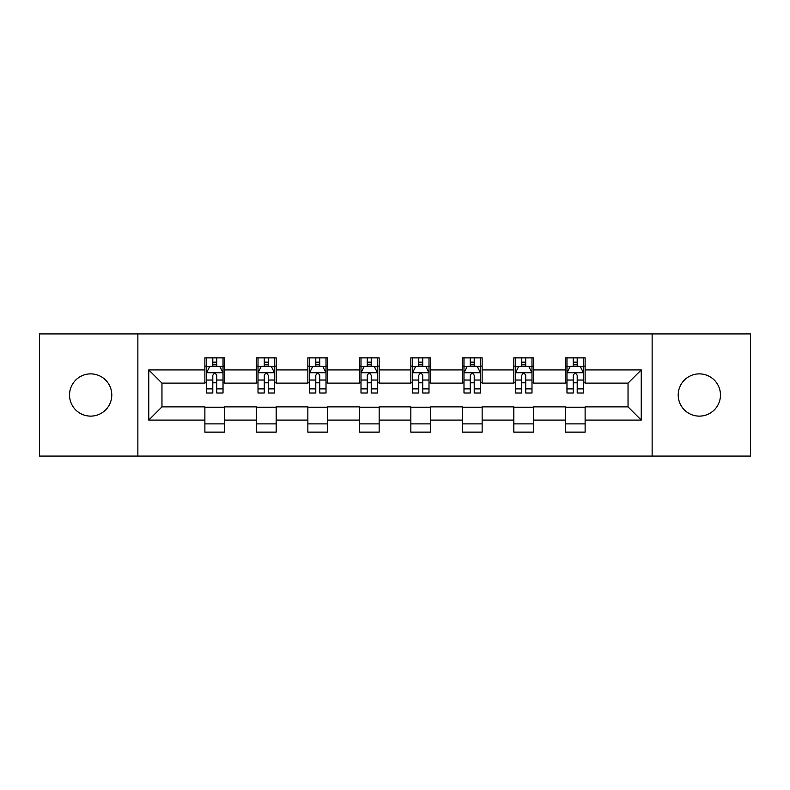 <?xml version="1.0" encoding="UTF-8"?>
<svg xmlns="http://www.w3.org/2000/svg" width="790" height="790" viewBox="0 0 790 790"><rect width="100%" height="100%" fill="white"/><g stroke="black" fill="none" stroke-linecap="round" stroke-linejoin="round"><path stroke-width="1.19" d="M699.338 373.877A21.123 21.123 0 0 0 678.215 395A21.123 21.123 0 0 0 699.338 416.123A21.123 21.123 0 0 0 720.46 395A21.123 21.123 0 0 0 699.338 373.877M90.662 373.877A21.123 21.123 0 0 0 69.54 395A21.123 21.123 0 0 0 90.662 416.123A21.123 21.123 0 0 0 111.785 395A21.123 21.123 0 0 0 90.662 373.877M652.135 456.067L750.5 456.067L750.5 333.933L652.135 333.933L652.135 456.067L137.865 456.067L137.865 333.933L39.5 333.933L39.5 456.067L137.865 456.067M652.135 333.933L137.865 333.933M585.123 369.918L585.123 357.87L565.324 357.87L565.324 369.918L533.635 369.918L533.635 357.87L513.826 357.87L513.826 369.918L482.147 369.918L482.147 357.87L462.338 357.87L462.338 369.918L430.649 369.918L430.649 357.87L410.84 357.87L410.84 369.918L379.161 369.918L379.161 357.87L359.351 357.87L359.351 369.918L327.662 369.918L327.662 357.87L307.853 357.87L307.853 369.918L276.174 369.918L276.174 357.87L256.365 357.87L256.365 369.918L224.676 369.918L224.676 357.87L204.877 357.87L204.877 369.918L148.757 369.918L148.757 420.082L161.96 406.88L204.877 406.88L204.877 432.13L224.676 432.13L224.676 406.88L256.365 406.88L256.365 432.13L276.174 432.13L276.174 406.88L307.853 406.88L307.853 432.13L327.662 432.13L327.662 406.88L359.351 406.88L359.351 432.13L379.161 432.13L379.161 406.88L410.84 406.88L410.84 432.13L430.649 432.13L430.649 406.88L462.338 406.88L462.338 432.13L482.147 432.13L482.147 406.88L513.826 406.88L513.826 432.13L533.635 432.13L533.635 406.88L565.324 406.88L565.324 432.13L585.123 432.13L585.123 406.88L628.04 406.88L628.04 383.12L585.123 383.12L585.123 369.918L641.243 369.918L641.243 420.082L585.123 420.082M565.324 420.082L533.635 420.082M513.826 420.082L482.147 420.082M462.338 420.082L430.649 420.082M410.84 420.082L379.161 420.082M359.351 420.082L327.662 420.082M307.853 420.082L276.174 420.082M256.365 420.082L224.676 420.082M204.877 420.082L148.757 420.082M565.324 369.918L565.324 383.12L533.635 383.12L533.635 369.918M513.826 369.918L513.826 383.12L482.147 383.12L482.147 369.918M462.338 369.918L462.338 383.12L430.649 383.12L430.649 369.918M410.84 369.918L410.84 383.12L379.161 383.12L379.161 369.918M359.351 369.918L359.351 383.12L327.662 383.12L327.662 369.918M307.853 369.918L307.853 383.12L276.174 383.12L276.174 369.918M256.365 369.918L256.365 383.12L224.676 383.12L224.676 369.918M204.877 369.918L204.877 383.12L161.96 383.12L148.757 369.918M161.96 383.12L161.96 406.88M641.243 420.082L628.04 406.88M628.04 383.12L641.243 369.918M204.877 366.116L206.526 366.116M212.796 366.116L216.756 366.116M223.027 366.116L224.676 366.116M204.877 382.785L206.526 382.785M212.796 382.785L216.756 382.785M223.027 382.785L224.676 382.785M204.877 407.215L224.676 407.215M204.877 423.884L224.676 423.884M256.365 407.215L276.174 407.215M256.365 423.884L276.174 423.884M256.365 366.116L258.014 366.116M264.285 366.116L268.245 366.116M274.515 366.116L276.174 366.116M256.365 382.785L258.014 382.785M264.285 382.785L268.245 382.785M274.515 382.785L276.174 382.785M307.853 407.215L327.662 407.215M307.853 423.884L327.662 423.884M307.853 366.116L309.512 366.116M315.783 366.116L319.743 366.116M326.013 366.116L327.662 366.116M307.853 382.785L309.512 382.785M315.783 382.785L319.743 382.785M326.013 382.785L327.662 382.785M359.351 407.215L379.161 407.215M359.351 423.884L379.161 423.884M359.351 366.116L361 366.116M367.271 366.116L371.231 366.116M377.501 366.116L379.161 366.116M359.351 382.785L361 382.785M367.271 382.785L371.231 382.785M377.501 382.785L379.161 382.785M410.84 407.215L430.649 407.215M410.84 423.884L430.649 423.884M410.84 366.116L412.499 366.116M418.769 366.116L422.729 366.116M429 366.116L430.649 366.116M410.84 382.785L412.499 382.785M418.769 382.785L422.729 382.785M429 382.785L430.649 382.785M462.338 407.215L482.147 407.215M462.338 423.884L482.147 423.884M462.338 366.116L463.987 366.116M470.257 366.116L474.217 366.116M480.488 366.116L482.147 366.116M462.338 382.785L463.987 382.785M470.257 382.785L474.217 382.785M480.488 382.785L482.147 382.785M513.826 407.215L533.635 407.215M513.826 423.884L533.635 423.884M513.826 366.116L515.485 366.116M521.755 366.116L525.715 366.116M531.986 366.116L533.635 366.116M513.826 382.785L515.485 382.785M521.755 382.785L525.715 382.785M531.986 382.785L533.635 382.785M565.324 407.215L585.123 407.215M565.324 423.884L585.123 423.884M565.324 366.116L566.973 366.116M573.244 366.116L577.204 366.116M583.474 366.116L585.123 366.116M565.324 382.785L566.973 382.785M573.244 382.785L577.204 382.785M583.474 382.785L585.123 382.785M216.756 362.156L212.796 362.156M223.027 388.878L216.756 388.878L216.756 393.015L223.027 393.015L223.027 372.88L219.729 366.284L209.824 366.284L206.526 372.88L206.526 393.015L212.796 393.015L212.796 388.878L206.526 388.878M206.526 372.88L206.526 357.87M223.027 372.88L223.027 357.87M212.796 366.284L212.796 357.87M216.756 357.87L216.756 366.284M216.756 388.878L216.756 375.359C215.433 372.821 214.12 372.821 212.796 375.359L212.796 388.878M268.245 362.156L264.285 362.156M274.515 388.878L268.245 388.878L268.245 393.015L274.515 393.015L274.515 372.88L271.217 366.284L261.312 366.284L258.014 372.88L258.014 393.015L264.285 393.015L264.285 388.878L258.014 388.878M258.014 372.88L258.014 357.87M274.515 372.88L274.515 357.87M264.285 366.284L264.285 357.87M268.245 357.87L268.245 366.284M268.245 388.878L268.245 375.359C266.931 372.821 265.608 372.821 264.285 375.359L264.285 388.878M319.743 362.156L315.783 362.156M326.013 388.878L319.743 388.878L319.743 393.015L326.013 393.015L326.013 372.88L322.715 366.284L312.81 366.284L309.512 372.88L309.512 393.015L315.783 393.015L315.783 388.878L309.512 388.878M309.512 372.88L309.512 357.87M326.013 372.88L326.013 357.87M315.783 366.284L315.783 357.87M319.743 357.87L319.743 366.284M319.743 388.878L319.743 375.359C318.419 372.821 317.106 372.821 315.783 375.359L315.783 388.878M371.231 362.156L367.271 362.156M377.501 388.878L371.231 388.878L371.231 393.015L377.501 393.015L377.501 372.88L374.203 366.284L364.299 366.284L361 372.88L361 393.015L367.271 393.015L367.271 388.878L361 388.878M361 372.88L361 357.87M377.501 372.88L377.501 357.87M367.271 366.284L367.271 357.87M371.231 357.87L371.231 366.284M371.231 388.878L371.231 375.359C369.918 372.821 368.594 372.821 367.271 375.359L367.271 388.878M422.729 362.156L418.769 362.156M429 388.878L422.729 388.878L422.729 393.015L429 393.015L429 372.88L425.701 366.284L415.797 366.284L412.499 372.88L412.499 393.015L418.769 393.015L418.769 388.878L412.499 388.878M412.499 372.88L412.499 357.87M429 372.88L429 357.87M418.769 366.284L418.769 357.87M422.729 357.87L422.729 366.284M422.729 388.878L422.729 375.359C421.406 372.821 420.092 372.821 418.769 375.359L418.769 388.878M474.217 362.156L470.257 362.156M480.488 388.878L474.217 388.878L474.217 393.015L480.488 393.015L480.488 372.88L477.19 366.284L467.285 366.284L463.987 372.88L463.987 393.015L470.257 393.015L470.257 388.878L463.987 388.878M463.987 372.88L463.987 357.87M480.488 372.88L480.488 357.87M470.257 366.284L470.257 357.87M474.217 357.87L474.217 366.284M474.217 388.878L474.217 375.359C472.904 372.821 471.581 372.821 470.257 375.359L470.257 388.878M525.715 362.156L521.755 362.156M531.986 388.878L525.715 388.878L525.715 393.015L531.986 393.015L531.986 372.88L528.688 366.284L518.783 366.284L515.485 372.88L515.485 393.015L521.755 393.015L521.755 388.878L515.485 388.878M515.485 372.88L515.485 357.87M531.986 372.88L531.986 357.87M521.755 366.284L521.755 357.87M525.715 357.87L525.715 366.284M525.715 388.878L525.715 375.359C524.392 372.821 523.079 372.821 521.755 375.359L521.755 388.878M577.204 362.156L573.244 362.156M583.474 388.878L577.204 388.878L577.204 393.015L583.474 393.015L583.474 372.88L580.176 366.284L570.271 366.284L566.973 372.88L566.973 393.015L573.244 393.015L573.244 388.878L566.973 388.878M566.973 372.88L566.973 357.87M583.474 372.88L583.474 357.87M573.244 366.284L573.244 357.87M577.204 357.87L577.204 366.284M577.204 388.878L577.204 375.359C575.89 372.821 574.567 372.821 573.244 375.359L573.244 388.878M222.948 372.722L206.605 372.722M206.526 366.678L209.627 366.678M219.926 366.678L223.027 366.678M212.796 380.029L206.526 380.029M223.027 380.029L216.756 380.029M216.756 364.259L212.796 364.259M274.436 372.722L258.093 372.722M258.014 366.678L261.115 366.678M271.414 366.678L274.515 366.678M264.285 380.029L258.014 380.029M274.515 380.029L268.245 380.029M268.245 364.259L264.285 364.259M325.934 372.722L309.591 372.722M309.512 366.678L312.613 366.678M322.913 366.678L326.013 366.678M315.783 380.029L309.512 380.029M326.013 380.029L319.743 380.029M319.743 364.259L315.783 364.259M377.423 372.722L361.079 372.722M361 366.678L364.101 366.678M374.401 366.678L377.501 366.678M367.271 380.029L361 380.029M377.501 380.029L371.231 380.029M371.231 364.259L367.271 364.259M428.921 372.722L412.578 372.722M412.499 366.678L415.599 366.678M425.899 366.678L429 366.678M418.769 380.029L412.499 380.029M429 380.029L422.729 380.029M422.729 364.259L418.769 364.259M480.409 372.722L464.066 372.722M463.987 366.678L467.088 366.678M477.387 366.678L480.488 366.678M470.257 380.029L463.987 380.029M480.488 380.029L474.217 380.029M474.217 364.259L470.257 364.259M531.907 372.722L515.564 372.722M515.485 366.678L518.586 366.678M528.885 366.678L531.986 366.678M521.755 380.029L515.485 380.029M531.986 380.029L525.715 380.029M525.715 364.259L521.755 364.259M583.395 372.722L567.052 372.722M566.973 366.678L570.074 366.678M580.374 366.678L583.474 366.678M573.244 380.029L566.973 380.029M583.474 380.029L577.204 380.029M577.204 364.259L573.244 364.259"/></g></svg>
